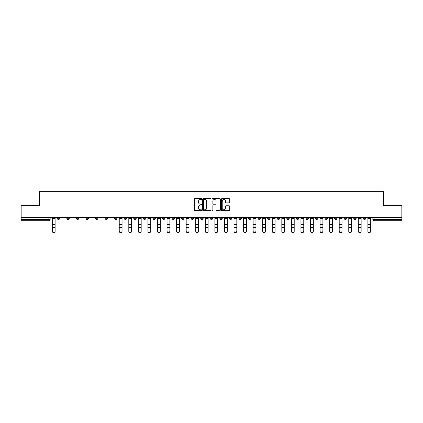 <?xml version="1.0" encoding="UTF-8"?>
<svg xmlns="http://www.w3.org/2000/svg" width="423" height="423" viewBox="0 0 423 423"><rect width="100%" height="100%" fill="white"/><g stroke="black" fill="none" stroke-linecap="round" stroke-linejoin="round"><path stroke-width="0.63" d="M201.692 199.037A0.423 0.423 0 0 0 201.269 198.614L194.876 198.614A0.603 0.603 0 0 0 194.273 199.217L194.273 210.046A0.603 0.603 0 0 0 194.876 210.649L201.269 210.649A0.423 0.423 0 0 0 201.692 210.231A0.423 0.423 0 0 0 201.269 209.808L200.444 209.808A1.925 1.925 0 0 1 198.519 207.883L198.519 206.979A1.925 1.925 0 0 1 200.444 205.055L201.269 205.055A0.423 0.423 0 0 0 201.692 204.632A0.423 0.423 0 0 0 201.269 204.214L200.444 204.214A1.925 1.925 0 0 1 198.519 202.284L198.519 201.385A1.925 1.925 0 0 1 200.444 199.455L201.269 199.455A0.423 0.423 0 0 0 201.692 199.037M315.473 217.57L315.473 218.242L317.927 218.242A1.227 1.227 0 0 1 316.7 219.468A1.227 1.227 0 0 1 315.473 218.242L315.473 217.57M305.908 217.57L305.908 218.242L308.362 218.242A1.227 1.227 0 0 1 307.135 219.468A1.227 1.227 0 0 1 305.908 218.242L305.908 217.57M248.528 217.57L248.528 218.242L250.982 218.242A1.227 1.227 0 0 1 249.755 219.468A1.227 1.227 0 0 1 248.528 218.242L248.528 217.57M238.963 217.57L238.963 218.242L241.417 218.242A1.227 1.227 0 0 1 240.19 219.468A1.227 1.227 0 0 1 238.963 218.242L238.963 217.57M229.403 217.57L229.403 218.242L231.852 218.242A1.227 1.227 0 0 1 230.625 219.468A1.227 1.227 0 0 1 229.403 218.242L229.403 217.57M210.273 217.57L210.273 218.242L212.727 218.242A1.227 1.227 0 0 1 211.5 219.468A1.227 1.227 0 0 1 210.273 218.242L210.273 217.57M191.148 218.242L191.148 217.57L191.148 218.242A1.227 1.227 0 0 0 192.375 219.468A1.227 1.227 0 0 1 191.148 218.242L193.597 218.242A1.227 1.227 0 0 1 192.375 219.468A1.227 1.227 0 0 0 193.597 218.242L193.597 217.57L193.597 218.242M181.583 218.242L181.583 217.57L181.583 218.242A1.227 1.227 0 0 0 182.81 219.468A1.227 1.227 0 0 1 181.583 218.242L184.037 218.242A1.227 1.227 0 0 1 182.81 219.468M172.018 218.242L172.018 217.57L172.018 218.242A1.227 1.227 0 0 0 173.245 219.468A1.227 1.227 0 0 1 172.018 218.242L174.472 218.242A1.227 1.227 0 0 1 173.245 219.468A1.227 1.227 0 0 0 174.472 218.242L174.472 217.57L174.472 218.242M162.458 217.57L162.458 218.242L164.907 218.242A1.227 1.227 0 0 1 163.685 219.468A1.227 1.227 0 0 1 162.458 218.242L162.458 217.57M152.893 217.57L152.893 218.242L155.347 218.242A1.227 1.227 0 0 1 154.12 219.468A1.227 1.227 0 0 1 152.893 218.242L152.893 217.57M143.328 217.57L143.328 218.242L145.782 218.242A1.227 1.227 0 0 1 144.555 219.468A1.227 1.227 0 0 1 143.328 218.242L143.328 217.57M133.768 218.242L133.768 217.57L133.768 218.242A1.227 1.227 0 0 0 134.99 219.468A1.227 1.227 0 0 1 133.768 218.242L136.217 218.242A1.227 1.227 0 0 1 134.99 219.468M114.638 218.242L114.638 217.57L114.638 218.242A1.227 1.227 0 0 0 115.865 219.468A1.227 1.227 0 0 1 114.638 218.242L117.092 218.242A1.227 1.227 0 0 1 115.865 219.468A1.227 1.227 0 0 0 117.092 218.242L117.092 217.57L117.092 218.242M105.073 218.242L105.073 217.57L105.073 218.242A1.227 1.227 0 0 0 106.3 219.468A1.227 1.227 0 0 1 105.073 218.242L107.527 218.242A1.227 1.227 0 0 1 106.3 219.468A1.227 1.227 0 0 0 107.527 218.242L107.527 217.57L107.527 218.242M95.513 218.242L95.513 217.57L95.513 218.242A1.227 1.227 0 0 0 96.74 219.468A1.227 1.227 0 0 1 95.513 218.242L97.967 218.242A1.227 1.227 0 0 1 96.74 219.468A1.227 1.227 0 0 0 97.967 218.242L97.967 217.57L97.967 218.242M85.948 218.242L85.948 217.57L85.948 218.242A1.227 1.227 0 0 0 87.175 219.468A1.227 1.227 0 0 1 85.948 218.242L88.402 218.242A1.227 1.227 0 0 1 87.175 219.468M76.383 218.242L76.383 217.57L76.383 218.242A1.227 1.227 0 0 0 77.61 219.468A1.227 1.227 0 0 1 76.383 218.242L78.837 218.242A1.227 1.227 0 0 1 77.61 219.468A1.227 1.227 0 0 0 78.837 218.242L78.837 217.57L78.837 218.242M66.823 218.242L66.823 217.57L66.823 218.242A1.227 1.227 0 0 0 68.05 219.468A1.227 1.227 0 0 1 66.823 218.242L69.272 218.242A1.227 1.227 0 0 1 68.05 219.468A1.227 1.227 0 0 0 69.272 218.242L69.272 217.57L69.272 218.242M229.086 202.855A0.603 0.603 0 0 0 229.689 202.257L229.689 199.217A0.603 0.603 0 0 0 229.086 198.614L221.985 198.614A0.603 0.603 0 0 0 221.382 199.217L221.382 210.046A0.603 0.603 0 0 0 221.985 210.649L229.086 210.649A0.603 0.603 0 0 0 229.689 210.046L229.689 206.376A0.603 0.603 0 0 0 229.086 205.774L226.046 205.774A0.603 0.603 0 0 0 225.443 206.376L225.443 208.201A1.607 1.607 0 0 1 223.836 209.808A1.607 1.607 0 0 1 222.228 208.201L222.228 201.068A1.607 1.607 0 0 1 223.836 199.455A1.607 1.607 0 0 1 225.443 201.068L225.443 202.257A0.603 0.603 0 0 0 226.046 202.855L229.086 202.855M21.15 217.57L21.15 205.367L39.418 205.367L39.418 191.698L383.582 191.698L383.582 205.367L401.85 205.367L401.85 217.57L21.15 217.57L21.15 219.468L50.147 219.468L50.147 217.57L50.147 219.468A1.227 1.227 0 0 1 48.92 220.695L21.15 220.695L21.15 219.468M210.971 199.217A0.603 0.603 0 0 0 210.374 198.614L203.273 198.614A0.603 0.603 0 0 0 202.67 199.217L202.67 210.046A0.603 0.603 0 0 0 203.273 210.649L210.374 210.649A0.603 0.603 0 0 0 210.971 210.046L210.971 199.217M212.626 198.614L219.727 198.614A0.603 0.603 0 0 1 220.33 199.217L220.33 210.046A0.603 0.603 0 0 1 219.727 210.649L216.692 210.649A0.603 0.603 0 0 1 216.09 210.046L216.09 205.657A0.603 0.603 0 0 0 215.487 205.055L213.472 205.055A0.603 0.603 0 0 0 212.869 205.657L212.869 210.231A0.423 0.423 0 0 1 212.446 210.649A0.423 0.423 0 0 1 212.029 210.231L212.029 199.217A0.603 0.603 0 0 1 212.626 198.614M372.853 217.57L372.853 219.468L401.85 219.468L401.85 220.695L374.08 220.695A1.227 1.227 0 0 1 372.853 219.468A1.227 1.227 0 0 0 374.08 220.695L374.08 217.57M401.85 217.57L401.85 219.468M365.742 217.57L365.742 218.242A1.227 1.227 0 0 1 364.515 219.468A1.227 1.227 0 0 1 363.288 218.242L365.742 218.242M363.288 217.57L363.288 218.242M356.177 217.57L356.177 218.242A1.227 1.227 0 0 1 354.95 219.468A1.227 1.227 0 0 1 353.728 218.242L356.177 218.242M353.728 217.57L353.728 218.242M346.617 217.57L346.617 218.242A1.227 1.227 0 0 1 345.39 219.468A1.227 1.227 0 0 1 344.163 218.242A1.227 1.227 0 0 0 345.39 219.468M344.163 217.57L344.163 218.242L346.617 218.242M337.052 217.57L337.052 218.242A1.227 1.227 0 0 1 335.825 219.468A1.227 1.227 0 0 1 334.598 218.242L337.052 218.242M334.598 217.57L334.598 218.242M327.487 217.57L327.487 218.242A1.227 1.227 0 0 1 326.26 219.468A1.227 1.227 0 0 1 325.033 218.242L327.487 218.242M325.033 217.57L325.033 218.242M317.927 217.57L317.927 218.242M308.362 217.57L308.362 218.242L308.362 217.57M298.797 217.57L298.797 218.242A1.227 1.227 0 0 1 297.57 219.468A1.227 1.227 0 0 1 296.343 218.242L298.797 218.242M296.343 217.57L296.343 218.242M289.232 217.57L289.232 218.242A1.227 1.227 0 0 1 288.01 219.468A1.227 1.227 0 0 1 286.783 218.242L289.232 218.242M286.783 217.57L286.783 218.242M279.672 217.57L279.672 218.242A1.227 1.227 0 0 1 278.445 219.468A1.227 1.227 0 0 1 277.218 218.242L279.672 218.242M277.218 217.57L277.218 218.242M270.107 217.57L270.107 218.242A1.227 1.227 0 0 1 268.88 219.468A1.227 1.227 0 0 1 267.653 218.242L270.107 218.242M267.653 217.57L267.653 218.242M260.542 217.57L260.542 218.242A1.227 1.227 0 0 1 259.315 219.468A1.227 1.227 0 0 1 258.093 218.242L260.542 218.242M258.093 217.57L258.093 218.242M250.982 217.57L250.982 218.242A1.227 1.227 0 0 1 249.755 219.468M241.417 217.57L241.417 218.242M231.852 218.242L231.852 217.57L231.852 218.242A1.227 1.227 0 0 1 230.625 219.468M222.292 217.57L222.292 218.242A1.227 1.227 0 0 1 221.065 219.468A1.227 1.227 0 0 1 219.838 218.242A1.227 1.227 0 0 0 221.065 219.468A1.227 1.227 0 0 0 222.292 218.242L219.838 218.242L219.838 217.57M212.727 218.242L212.727 217.57L212.727 218.242A1.227 1.227 0 0 1 211.5 219.468M203.162 217.57L203.162 218.242A1.227 1.227 0 0 1 201.935 219.468A1.227 1.227 0 0 1 200.708 218.242A1.227 1.227 0 0 0 201.935 219.468M200.708 217.57L200.708 218.242L203.162 218.242M184.037 217.57L184.037 218.242L184.037 217.57M164.907 218.242L164.907 217.57L164.907 218.242A1.227 1.227 0 0 1 163.685 219.468M155.347 218.242L155.347 217.57L155.347 218.242A1.227 1.227 0 0 1 154.12 219.468M145.782 218.242L145.782 217.57L145.782 218.242A1.227 1.227 0 0 1 144.555 219.468M136.217 217.57L136.217 218.242L136.217 217.57M126.657 218.242L126.657 217.57L126.657 218.242A1.227 1.227 0 0 1 125.43 219.468A1.227 1.227 0 0 1 124.203 218.242L126.657 218.242A1.227 1.227 0 0 1 125.43 219.468M124.203 217.57L124.203 218.242M88.402 217.57L88.402 218.242L88.402 217.57M59.712 217.57L59.712 218.242A1.227 1.227 0 0 1 58.485 219.468A1.227 1.227 0 0 1 57.258 218.242A1.227 1.227 0 0 0 58.485 219.468A1.227 1.227 0 0 0 59.712 218.242L59.712 217.57M57.258 217.57L57.258 218.242L59.712 218.242M48.92 217.57L48.92 220.695A1.227 1.227 0 0 0 50.147 219.468M203.934 199.455A0.423 0.423 0 0 0 203.511 199.878L203.511 209.385A0.423 0.423 0 0 0 203.934 209.808L204.806 209.808A1.925 1.925 0 0 0 206.731 207.883L206.731 201.385A1.925 1.925 0 0 0 204.806 199.455L203.934 199.455M216.09 201.099A1.607 1.607 0 0 0 214.477 199.487A1.607 1.607 0 0 0 212.869 201.099L212.869 203.611A0.603 0.603 0 0 0 213.472 204.214L215.487 204.214A0.603 0.603 0 0 0 216.09 203.611L216.09 201.099M52.293 231.302L52.293 231.064A1.412 1.348 0 0 0 53.705 232.412A1.412 1.348 0 0 0 55.112 231.064L55.112 231.302A1.412 1.348 180 0 1 53.705 232.65A1.412 1.348 180 0 1 52.293 231.302L52.293 227.886M52.293 217.57L52.293 231.064M55.112 217.57L55.112 231.064M128.798 231.302L128.798 231.064A1.412 1.348 0 0 0 130.21 232.412A1.412 1.348 0 0 0 131.622 231.064L131.622 231.302A1.412 1.348 180 0 1 130.21 232.65A1.412 1.348 180 0 1 128.798 231.302L128.798 227.886M138.363 231.302L138.363 231.064A1.412 1.348 0 0 0 139.775 232.412A1.412 1.348 0 0 0 141.182 231.064L141.182 231.302A1.412 1.348 180 0 1 139.775 232.65A1.412 1.348 180 0 1 138.363 231.302L138.363 227.886M147.928 231.302L147.928 231.064A1.412 1.348 0 0 0 149.335 232.412A1.412 1.348 0 0 0 150.747 231.064L150.747 231.302A1.412 1.348 180 0 1 149.335 232.65A1.412 1.348 180 0 1 147.928 231.302L147.928 227.886M157.493 231.302L157.493 231.064A1.412 1.348 0 0 0 158.9 232.412A1.412 1.348 0 0 0 160.312 231.064L160.312 231.302A1.412 1.348 180 0 1 158.9 232.65A1.412 1.348 180 0 1 157.493 231.302L157.493 227.886M167.053 231.302L167.053 231.064A1.412 1.348 0 0 0 168.465 232.412A1.412 1.348 0 0 0 169.877 231.064L169.877 231.302A1.412 1.348 180 0 1 168.465 232.65A1.412 1.348 180 0 1 167.053 231.302L167.053 227.886M176.618 231.302L176.618 231.064A1.412 1.348 0 0 0 178.03 232.412A1.412 1.348 0 0 0 179.437 231.064L179.437 231.302A1.412 1.348 180 0 1 178.03 232.65A1.412 1.348 180 0 1 176.618 231.302L176.618 227.886M186.183 231.302L186.183 231.064A1.412 1.348 0 0 0 187.59 232.412A1.412 1.348 0 0 0 189.002 231.064L189.002 231.302A1.412 1.348 180 0 1 187.59 232.65A1.412 1.348 180 0 1 186.183 231.302L186.183 227.886M195.743 231.302L195.743 231.064A1.412 1.348 0 0 0 197.155 232.412A1.412 1.348 0 0 0 198.567 231.064L198.567 231.302A1.412 1.348 180 0 1 197.155 232.65A1.412 1.348 180 0 1 195.743 231.302L195.743 227.886M205.308 231.302L205.308 231.064A1.412 1.348 0 0 0 206.72 232.412A1.412 1.348 0 0 0 208.127 231.064L208.127 231.302A1.412 1.348 180 0 1 206.72 232.65A1.412 1.348 180 0 1 205.308 231.302L205.308 227.886M214.873 231.302L214.873 231.064A1.412 1.348 0 0 0 216.28 232.412A1.412 1.348 0 0 0 217.692 231.064L217.692 231.302A1.412 1.348 180 0 1 216.28 232.65A1.412 1.348 180 0 1 214.873 231.302L214.873 227.886M224.433 231.302L224.433 231.064A1.412 1.348 0 0 0 225.845 232.412A1.412 1.348 0 0 0 227.257 231.064L227.257 231.302A1.412 1.348 180 0 1 225.845 232.65A1.412 1.348 180 0 1 224.433 231.302L224.433 227.886M233.998 231.302L233.998 231.064A1.412 1.348 0 0 0 235.41 232.412A1.412 1.348 0 0 0 236.817 231.064L236.817 231.302A1.412 1.348 180 0 1 235.41 232.65A1.412 1.348 180 0 1 233.998 231.302L233.998 227.886M243.563 231.302L243.563 231.064A1.412 1.348 0 0 0 244.97 232.412A1.412 1.348 0 0 0 246.382 231.064L246.382 231.302A1.412 1.348 180 0 1 244.97 232.65A1.412 1.348 180 0 1 243.563 231.302L243.563 227.886M253.123 231.302L253.123 231.064A1.412 1.348 0 0 0 254.535 232.412A1.412 1.348 0 0 0 255.947 231.064L255.947 231.302A1.412 1.348 180 0 1 254.535 232.65A1.412 1.348 180 0 1 253.123 231.302L253.123 227.886M122.057 231.064L122.057 231.302A1.412 1.348 180 0 1 120.645 232.65A1.412 1.348 180 0 1 119.238 231.302L119.238 231.064A1.412 1.348 0 0 0 120.645 232.412A1.412 1.348 0 0 0 122.057 231.064L122.057 227.648L119.238 227.648L119.238 231.064M119.238 217.57L119.238 227.648M122.057 217.57L122.057 227.648M128.798 217.57L128.798 231.064M131.622 217.57L131.622 231.064M138.363 217.57L138.363 231.064M141.182 217.57L141.182 231.064M147.928 217.57L147.928 231.064M150.747 217.57L150.747 231.064M157.493 217.57L157.493 231.064M160.312 217.57L160.312 231.064M167.053 217.57L167.053 231.064M169.877 217.57L169.877 231.064M176.618 217.57L176.618 231.064M179.437 217.57L179.437 231.064M186.183 217.57L186.183 231.064M189.002 217.57L189.002 231.064M195.743 217.57L195.743 231.064M198.567 217.57L198.567 231.064M205.308 217.57L205.308 231.064M208.127 217.57L208.127 231.064M214.873 217.57L214.873 231.064M217.692 217.57L217.692 231.064M224.433 217.57L224.433 231.064M227.257 217.57L227.257 231.064M233.998 217.57L233.998 231.064M236.817 217.57L236.817 231.064M243.563 217.57L243.563 231.064M246.382 217.57L246.382 231.064M253.123 217.57L253.123 231.064M255.947 217.57L255.947 231.064M262.688 231.302L262.688 231.064A1.412 1.348 0 0 0 264.1 232.412A1.412 1.348 0 0 0 265.507 231.064L265.507 231.302A1.412 1.348 180 0 1 264.1 232.65A1.412 1.348 180 0 1 262.688 231.302L262.688 227.886M262.688 217.57L262.688 231.064M265.507 217.57L265.507 231.064M272.253 231.302L272.253 231.064A1.412 1.348 0 0 0 273.665 232.412A1.412 1.348 0 0 0 275.072 231.064L275.072 231.302A1.412 1.348 180 0 1 273.665 232.65A1.412 1.348 180 0 1 272.253 231.302L272.253 227.886M272.253 217.57L272.253 231.064M275.072 217.57L275.072 231.064M281.818 231.302L281.818 231.064A1.412 1.348 0 0 0 283.225 232.412A1.412 1.348 0 0 0 284.637 231.064L284.637 231.302A1.412 1.348 180 0 1 283.225 232.65A1.412 1.348 180 0 1 281.818 231.302L281.818 227.886M281.818 217.57L281.818 231.064M284.637 217.57L284.637 231.064M291.378 231.302L291.378 231.064A1.412 1.348 0 0 0 292.79 232.412A1.412 1.348 0 0 0 294.202 231.064L294.202 231.302A1.412 1.348 180 0 1 292.79 232.65A1.412 1.348 180 0 1 291.378 231.302L291.378 227.886M291.378 217.57L291.378 231.064M294.202 217.57L294.202 231.064M300.943 231.302L300.943 231.064A1.412 1.348 0 0 0 302.355 232.412A1.412 1.348 0 0 0 303.762 231.064L303.762 231.302A1.412 1.348 180 0 1 302.355 232.65A1.412 1.348 180 0 1 300.943 231.302L300.943 227.886M300.943 217.57L300.943 231.064M303.762 217.57L303.762 231.064M310.508 231.302L310.508 231.064A1.412 1.348 0 0 0 311.915 232.412A1.412 1.348 0 0 0 313.327 231.064L313.327 231.302A1.412 1.348 180 0 1 311.915 232.65A1.412 1.348 180 0 1 310.508 231.302L310.508 227.886M310.508 217.57L310.508 231.064M313.327 217.57L313.327 231.064M320.068 231.302L320.068 231.064A1.412 1.348 0 0 0 321.48 232.412A1.412 1.348 0 0 0 322.892 231.064L322.892 231.302A1.412 1.348 180 0 1 321.48 232.65A1.412 1.348 180 0 1 320.068 231.302L320.068 227.886M320.068 217.57L320.068 231.064M322.892 217.57L322.892 231.064M329.633 231.302L329.633 231.064A1.412 1.348 0 0 0 331.045 232.412A1.412 1.348 0 0 0 332.452 231.064L332.452 231.302A1.412 1.348 180 0 1 331.045 232.65A1.412 1.348 180 0 1 329.633 231.302L329.633 227.886M329.633 217.57L329.633 231.064M332.452 217.57L332.452 231.064M339.198 231.302L339.198 231.064A1.412 1.348 0 0 0 340.605 232.412A1.412 1.348 0 0 0 342.017 231.064L342.017 231.302A1.412 1.348 180 0 1 340.605 232.65A1.412 1.348 180 0 1 339.198 231.302L339.198 227.886M339.198 217.57L339.198 231.064M342.017 217.57L342.017 231.064M348.758 231.302L348.758 231.064A1.412 1.348 0 0 0 350.17 232.412A1.412 1.348 0 0 0 351.582 231.064L351.582 231.302A1.412 1.348 180 0 1 350.17 232.65A1.412 1.348 180 0 1 348.758 231.302L348.758 227.886M348.758 217.57L348.758 231.064M351.582 217.57L351.582 231.064M358.323 231.302L358.323 231.064A1.412 1.348 0 0 0 359.735 232.412A1.412 1.348 0 0 0 361.142 231.064L361.142 231.302A1.412 1.348 180 0 1 359.735 232.65A1.412 1.348 180 0 1 358.323 231.302L358.323 227.886M358.323 217.57L358.323 231.064M361.142 217.57L361.142 231.064M367.888 231.302L367.888 231.064A1.412 1.348 0 0 0 369.295 232.412A1.412 1.348 0 0 0 370.707 231.064L370.707 231.302A1.412 1.348 180 0 1 369.295 232.65A1.412 1.348 180 0 1 367.888 231.302L367.888 227.886M367.888 217.57L367.888 231.064M370.707 217.57L370.707 231.064M55.112 218.337L52.293 218.337M55.112 224.613L52.293 224.613M55.112 227.648L52.293 227.648M122.057 218.337L119.238 218.337M122.057 224.613L119.238 224.613M131.622 218.337L128.798 218.337M131.622 224.613L128.798 224.613M131.622 227.648L128.798 227.648M141.182 218.337L138.363 218.337M141.182 224.613L138.363 224.613M141.182 227.648L138.363 227.648M150.747 218.337L147.928 218.337M150.747 224.613L147.928 224.613M150.747 227.648L147.928 227.648M160.312 218.337L157.493 218.337M160.312 224.613L157.493 224.613M160.312 227.648L157.493 227.648M169.877 218.337L167.053 218.337M169.877 224.613L167.053 224.613M169.877 227.648L167.053 227.648M179.437 218.337L176.618 218.337M179.437 224.613L176.618 224.613M179.437 227.648L176.618 227.648M189.002 218.337L186.183 218.337M189.002 224.613L186.183 224.613M189.002 227.648L186.183 227.648M198.567 218.337L195.743 218.337M198.567 224.613L195.743 224.613M198.567 227.648L195.743 227.648M208.127 218.337L205.308 218.337M208.127 224.613L205.308 224.613M208.127 227.648L205.308 227.648M217.692 218.337L214.873 218.337M217.692 224.613L214.873 224.613M217.692 227.648L214.873 227.648M227.257 218.337L224.433 218.337M227.257 224.613L224.433 224.613M227.257 227.648L224.433 227.648M236.817 218.337L233.998 218.337M236.817 224.613L233.998 224.613M236.817 227.648L233.998 227.648M246.382 218.337L243.563 218.337M246.382 224.613L243.563 224.613M246.382 227.648L243.563 227.648M255.947 218.337L253.123 218.337M255.947 224.613L253.123 224.613M255.947 227.648L253.123 227.648M265.507 218.337L262.688 218.337M265.507 224.613L262.688 224.613M265.507 227.648L262.688 227.648M275.072 218.337L272.253 218.337M275.072 224.613L272.253 224.613M275.072 227.648L272.253 227.648M284.637 218.337L281.818 218.337M284.637 224.613L281.818 224.613M284.637 227.648L281.818 227.648M294.202 218.337L291.378 218.337M294.202 224.613L291.378 224.613M294.202 227.648L291.378 227.648M303.762 218.337L300.943 218.337M303.762 224.613L300.943 224.613M303.762 227.648L300.943 227.648M313.327 218.337L310.508 218.337M313.327 224.613L310.508 224.613M313.327 227.648L310.508 227.648M322.892 218.337L320.068 218.337M322.892 224.613L320.068 224.613M322.892 227.648L320.068 227.648M332.452 218.337L329.633 218.337M332.452 224.613L329.633 224.613M332.452 227.648L329.633 227.648M342.017 218.337L339.198 218.337M342.017 224.613L339.198 224.613M342.017 227.648L339.198 227.648M351.582 218.337L348.758 218.337M351.582 224.613L348.758 224.613M351.582 227.648L348.758 227.648M361.142 218.337L358.323 218.337M361.142 224.613L358.323 224.613M361.142 227.648L358.323 227.648M370.707 218.337L367.888 218.337M370.707 224.613L367.888 224.613M370.707 227.648L367.888 227.648"/></g></svg>
